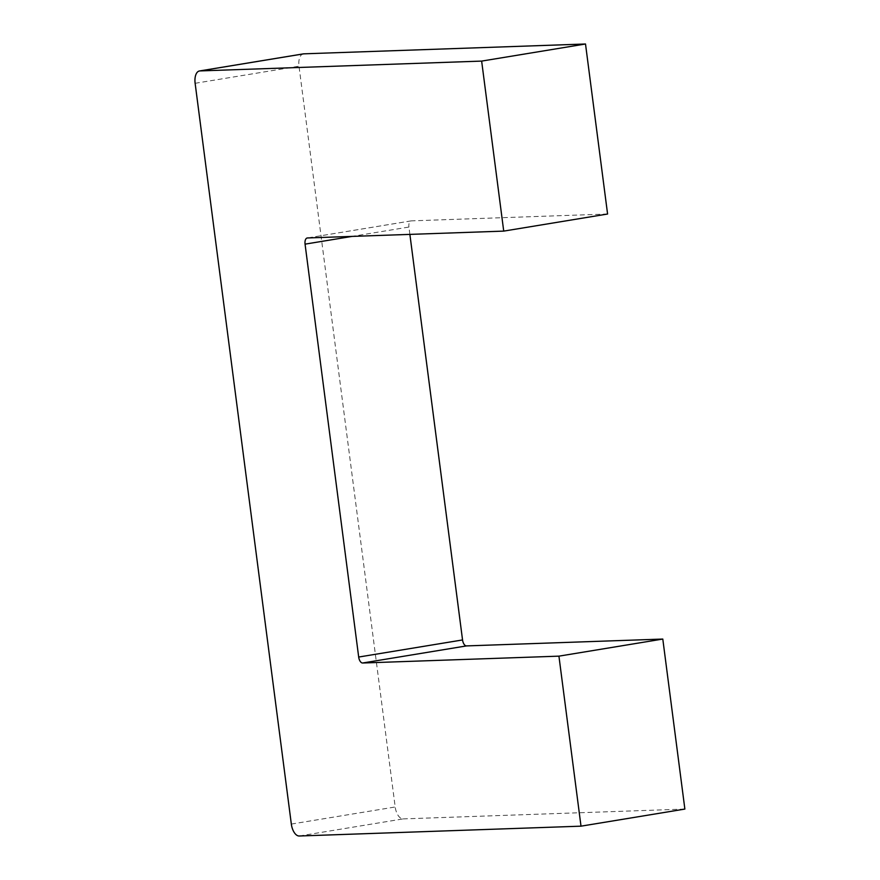 <?xml version="1.0" encoding="UTF-8"?>
<svg xmlns="http://www.w3.org/2000/svg" width="880" height="880" viewBox="0 0 880 880"><rect width="100%" height="100%" fill="white"/><g stroke="black" fill="none" stroke-linecap="round" stroke-linejoin="round"><path stroke-width="0.66" stroke-dasharray="4.4 3.3" d="M299.244 836L403.106 818.906A12.265 6.292 80.7 0 1 395.197 806.982L298.991 66.198A12.265 6.292 80.7 0 1 303.325 53.878M403.106 818.906L684.871 809.072M409.882 234.388L408.925 227.051L352.099 236.401M607.585 214.016L411.301 220.869A6.138 3.146 -99.3 0 0 411.092 220.891A6.138 3.146 -99.3 0 0 408.925 227.051M291.335 824.076L395.197 806.982M195.129 83.292L298.991 66.198M411.301 220.869L307.439 237.963M411.092 220.891L307.241 237.985"/><path stroke-width="1.32" d="M581.009 826.166L684.871 809.072L662.794 639.056L466.51 645.909L362.648 663.003A6.138 3.146 80.7 0 1 358.688 657.041L305.063 244.145A6.138 3.146 80.7 0 1 307.241 237.985A6.138 3.146 80.7 0 1 307.439 237.963L503.723 231.11L481.646 61.094L199.881 70.928A12.265 6.292 -99.3 0 0 199.474 70.972A12.265 6.292 -99.3 0 0 195.129 83.292L291.335 824.076A12.265 6.292 -99.3 0 0 299.244 836L581.009 826.166L558.932 656.15L362.648 663.003M409.882 234.388L462.55 639.947A6.138 3.146 -99.3 0 0 466.51 645.909M503.723 231.11L607.585 214.016L585.508 44L303.743 53.834A12.265 6.292 80.7 0 0 303.325 53.878L199.474 70.972M585.508 44L481.646 61.094M662.794 639.056L558.932 656.15M199.881 70.928L303.743 53.834M352.099 236.401L305.063 244.145M462.55 639.947L358.688 657.041"/></g></svg>
